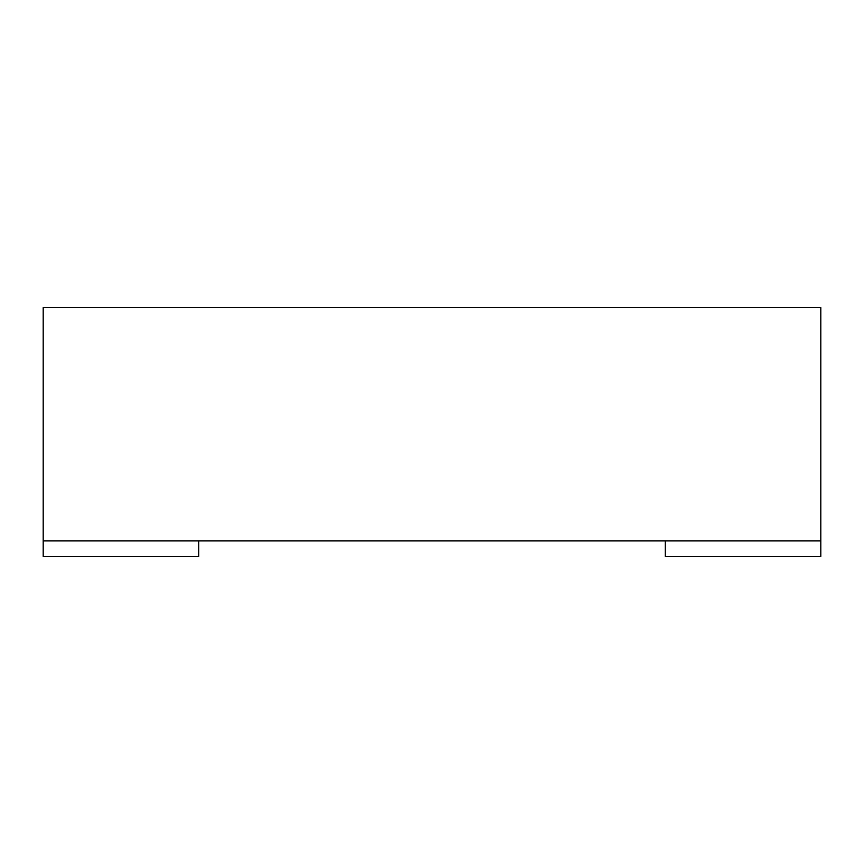 <?xml version="1.0" encoding="UTF-8"?>
<svg xmlns="http://www.w3.org/2000/svg" width="864" height="864" viewBox="0 0 864 864"><rect width="100%" height="100%" fill="white"/><g stroke="black" fill="none" stroke-linecap="round" stroke-linejoin="round"><path stroke-width="1.3" d="M198.72 540.864L198.72 556.416L43.2 556.416L43.2 540.864L820.8 540.864L820.8 556.416L665.28 556.416L665.28 540.864M820.8 540.864L820.8 307.584L43.2 307.584L43.2 540.864"/></g></svg>
